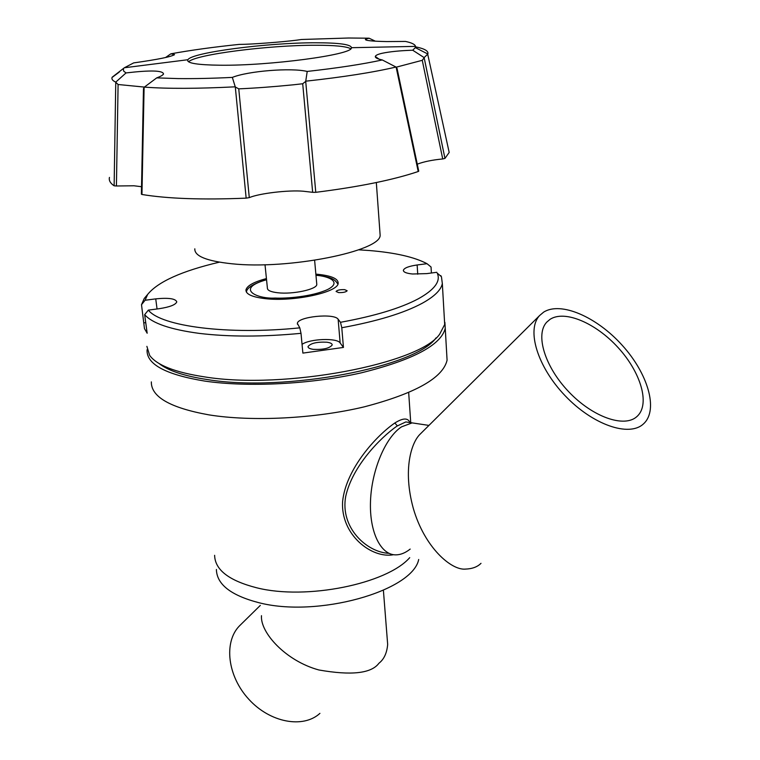<?xml version="1.0" encoding="UTF-8"?>
<svg xmlns="http://www.w3.org/2000/svg" width="760" height="760" viewBox="0 0 760 760"><rect width="100%" height="100%" fill="white"/><g stroke="black" fill="none" stroke-linecap="round" stroke-linejoin="round"><path stroke-width="1.14" d="M316.711 283.66L316.787 284.477C316.91 289.36 292.819 294.557 277.808 292.762C270.807 291.945 267.339 290.396 267.406 288.097M444.885 322.344L445.246 328.339C441.085 345.078 413.165 359.888 361.494 372.79C311.638 384.18 248.263 387.476 204.82 381.092C165.917 374.68 146.67 364.391 147.06 350.236L147.098 349.704M446.719 353.903L447.079 360.173C443.004 377.891 415.387 393.452 364.211 406.856C314.849 418.655 252.054 421.838 208.905 414.865C170.268 407.882 151.078 396.891 151.335 381.89M643.387 423.966C629.137 437.313 592.743 424.859 565.098 395.703C537.282 366.719 526.262 329.612 539.628 315.523L543.619 312.151C560.785 301.188 596.628 316.863 622.069 345.125C647.7 373.207 658.606 409.383 643.938 423.462L643.387 423.966M421.838 432.478L420.09 434.197C411.445 442.415 402.629 469.48 413.259 508.193C424.45 547.399 451.383 570.589 465.538 569.088C472.255 568.841 477.413 566.922 481.004 563.331M401.565 426.835C385.605 437.18 371.64 469.908 370.509 501.058C369.255 532.256 380.874 555.351 396.122 554.866C380.874 555.351 369.255 532.256 370.509 501.058C371.64 469.908 385.605 437.18 401.565 426.835L412.138 422.883L401.565 426.835M550.04 319.342C564.803 309.662 596.039 323.152 618.279 347.785C640.699 372.267 650.18 403.769 637.497 416.014L636.842 416.623C624.274 428.108 592.629 417.059 568.717 391.742C544.644 366.586 535.078 334.372 546.772 322.126L550.04 319.342M419.425 423.985L412.138 422.883L419.425 423.985M393.613 554.714C371.887 558.933 340.375 534.869 342.627 501.286C346.085 468.388 376.988 435.147 394.858 422.978C402.981 417.886 407.977 417.734 409.858 422.503M256.661 587.784C306.251 600.381 386.897 583.861 409.716 557.65C386.897 583.861 306.251 600.381 256.661 587.784C228.978 580.668 214.966 569.848 214.624 555.313C214.966 569.848 228.978 580.668 256.661 587.784M410.191 549.072C405.498 552.814 400.805 554.743 396.122 554.866M409.934 422.56L405.812 421.933L396.929 426.132C380.409 437.684 352.26 466.25 345.705 496.442C339.929 527.801 366.833 552.149 388.474 553.299M428.944 425.41L409.592 422.503M261.488 615.676C260.043 632.472 285.722 661 318.896 669.978C351.272 675.678 371.26 673.464 378.86 663.337L379.202 663.024C384.113 659.082 386.935 652.878 387.666 644.433L387.229 638.951M241.11 624.274L239.343 626.003C223.582 642.181 227.411 676.2 248.9 699.371C270.17 722.731 303.24 728.707 319.922 713.364M418.703 559.493C412.528 591.09 317.148 618.203 258.343 602.556C230.745 595.289 216.761 584.26 216.391 569.477M141.541 186.713L133.969 185.782L116.422 185.982L118.094 84.502L144.295 87.077M312.654 192.318L303.145 191.207C288.277 189.943 259.378 193.353 249.28 197.619L238.754 88.853C254.99 88.151 273.22 86.802 293.445 84.797L302.708 83.752L312.654 192.318L315.78 192.318C359.1 186.865 393.243 179.93 418.219 171.513L418.75 171.171L397.043 68.381L395.998 67.041L382.29 59.954C377.549 58.957 375.221 57.817 375.316 56.534C375.506 55.395 377.682 54.33 381.843 53.342C389.433 51.699 399.722 50.654 412.709 50.217L424.127 57.599L444.952 158.412L449.179 152.456L448.048 147.298M351.5 47.7L351.386 48.032C351.633 54.825 269.334 65.901 219.868 65.218C197.657 64.932 186.941 63.213 187.72 60.049L187.91 59.717C191.776 52.45 267.976 42.655 315.485 42.779C338.96 42.779 350.959 44.422 351.5 47.7L415.511 46.379C415.074 44.403 411.73 42.759 405.498 41.439L386.678 41.572C371.583 41.258 364.515 40.489 365.474 39.254L369.065 38.209L375.383 41.192M165.518 57.541L170.867 53.817C190.826 50.188 213.579 47.053 239.134 44.403L244.891 44.289C260.328 43.767 290.861 41.23 301.492 39.491L348.716 38.009L369.065 38.209M396.15 67.194L422.265 60.306L442.719 158.954L444.952 158.412M246.155 198.141L235.305 87.001L232.332 77.396C212.192 78.385 194.075 78.774 178.001 78.584L156.712 77.881L144.105 87.305L141.949 194.484C167.741 198.73 202.483 199.956 246.155 198.141L249.28 197.619M232.332 77.396C248.178 70.993 291.156 67.564 307.211 71.43L305.71 81.386L315.78 192.318M382.29 59.954C362.672 64.21 337.649 68.039 307.211 71.43M415.511 46.379L415.34 47.623L412.709 50.217M350.806 48.773C346.617 46.407 334.913 45.229 315.695 45.248C269.24 45.096 195.168 54.463 188.603 61.826M442.719 158.954C432.411 159.923 423.928 161.652 417.269 164.16M144.105 87.305L143.469 88.796L141.388 194.18L141.949 194.484M109.449 177.403C108.709 180.386 110.266 183.198 114.133 185.81L116.422 185.982M415.54 46.844C424.622 48.659 428.726 51.053 427.842 54.017L424.127 57.599M114.133 185.81L115.757 82.127C112.67 80.712 111.444 79.163 112.062 77.472L119.301 72.048M235.106 86.83C197.562 88.73 167.276 88.825 144.239 87.115M418.219 171.513L396.14 67.184M395.998 67.041C373.331 72.361 343.301 77.064 305.9 81.168M424.127 57.807L422.265 60.306M170.867 53.817L174.496 54.568C171.769 56.677 158.166 59.451 133.674 62.899L124.364 67.763L112.176 77.206M115.757 82.127L126.027 72.931L123.623 71.079L123.433 69.055M118.094 84.502L115.795 82.308M126.027 72.931C150.632 70.043 163.125 70.414 163.523 74.043C162.839 75.183 160.569 76.456 156.712 77.881M238.754 88.853L235.305 87.001M305.71 81.386L302.708 83.752M194.816 248.815C194.37 256.11 206.701 261.088 231.809 263.767C288.373 269.914 381.121 251.17 380.142 235.201L379.933 232.389M266.427 278.578C253.792 281.951 246.962 285.75 245.945 289.969C245.803 294.187 252.187 297.074 265.078 298.623C293.17 302.091 338.494 292.277 338.162 283.204C338.228 278.702 331.445 275.738 317.822 274.312L315.856 274.151M340.499 322.297L341.781 327.74C377.112 321.28 403.959 313.11 422.303 303.221C434.445 296.495 441.113 289.94 442.329 283.537L441.436 276.678L437.237 273.153C440.942 281.152 434.653 289.693 418.37 298.765C400.558 308.237 374.594 316.074 340.499 322.297L338.133 319.238C334.305 312.911 297.416 316.692 297.388 323.437L299.791 327.845C227.867 335.226 160.92 326.334 148.343 310.118L159.239 308.683C169.822 307.059 175.674 304.779 176.785 301.863C175.56 298.604 168.549 297.606 155.733 298.87L145.084 300.257L147.659 294.415C157.975 281.741 181.877 270.997 219.355 262.172M358.682 249.822L369.408 250.534C395.19 252.672 414.39 257.051 427.015 263.691L417.145 264.974C408.899 266.171 404.31 267.919 403.38 270.218C403.294 272.099 406.344 273.363 412.499 273.999L426.712 273.619L436.8 272.298M344.631 289.636C340.1 289.493 337.25 290.101 336.072 291.46L338.58 292.581C343.121 292.724 345.981 292.115 347.159 290.757L344.631 289.636M148.343 310.118L144.666 314.668C152.209 323.294 170.411 329.526 199.281 333.383C229.083 336.965 262.988 336.946 301.007 333.327L299.791 327.845M146.88 346.36L149.644 355.385C156.759 365.18 175.066 372.352 204.544 376.884C284.449 389.956 419.957 363.736 439.726 334.087L444.695 324.491L444.353 318.63M427.015 263.691L431.043 266.998L431.404 273.011M440.942 276.26L440.904 275.671M341.781 327.74L343.444 347.434L302.879 353.106L301.007 333.327M158.868 363.375C168.017 370.671 184.3 376.086 207.708 379.62C285.266 392.378 416.49 366.928 436.002 337.905M313.338 349.353C309.757 348.849 307.981 347.928 308.028 346.588C310.65 343.235 316.901 341.772 326.8 342.199C330.438 342.694 332.243 343.624 332.196 344.983C329.574 348.337 323.285 349.799 313.338 349.353M144.666 314.668L147.165 333.231L144.476 328.624L141.502 304.703L145.084 300.257M343.444 347.434L340.147 342.959C337.108 337.687 309.985 338.694 302.052 344.346M147.136 295.041L144.219 298.509L141.502 304.703M145.739 322.63L143.953 322.867M315.96 275.32C328.662 276.07 342.399 282.065 327.588 289.531C311.923 296.761 285.883 298.642 275.177 298.062C257.241 299.174 234.422 288.724 266.551 279.747M394.858 422.978L397.347 425.856M338.133 319.238L340.147 342.959M417.145 264.974L417.734 274.217M155.733 298.87L157.054 308.969M315.951 275.158C333.45 277.248 334.885 279.946 337.915 284.05M266.532 279.576C253.394 283.68 246.686 287.859 246.42 292.115M445.246 328.339L447.079 360.173M314.621 260.3L316.787 284.477M265.012 264.717L267.482 288.895M420.09 434.197L539.628 315.523M636.082 417.249L637.497 416.014M408.68 392.587L410.733 422.674M260.319 605.397L239.343 626.003M387.666 644.433L383.401 590.311M379.078 59.147L375.316 56.534M187.853 61.151L187.72 60.049M427.728 54.292L449.179 152.456M415.34 47.623L427.842 54.017M367.061 40.337L365.474 39.254M173.954 55.081L174.496 54.568M162.241 75.287L163.523 74.043M187.91 59.717L124.364 67.763M376.323 182.533L380.142 235.201M437.237 273.153L441.436 276.678M442.329 283.537L444.695 324.491M308.075 347.092L308.028 346.588M297.464 324.254L297.388 323.437M403.417 270.826L403.38 270.218M147.659 294.415L144.219 298.509"/></g></svg>
